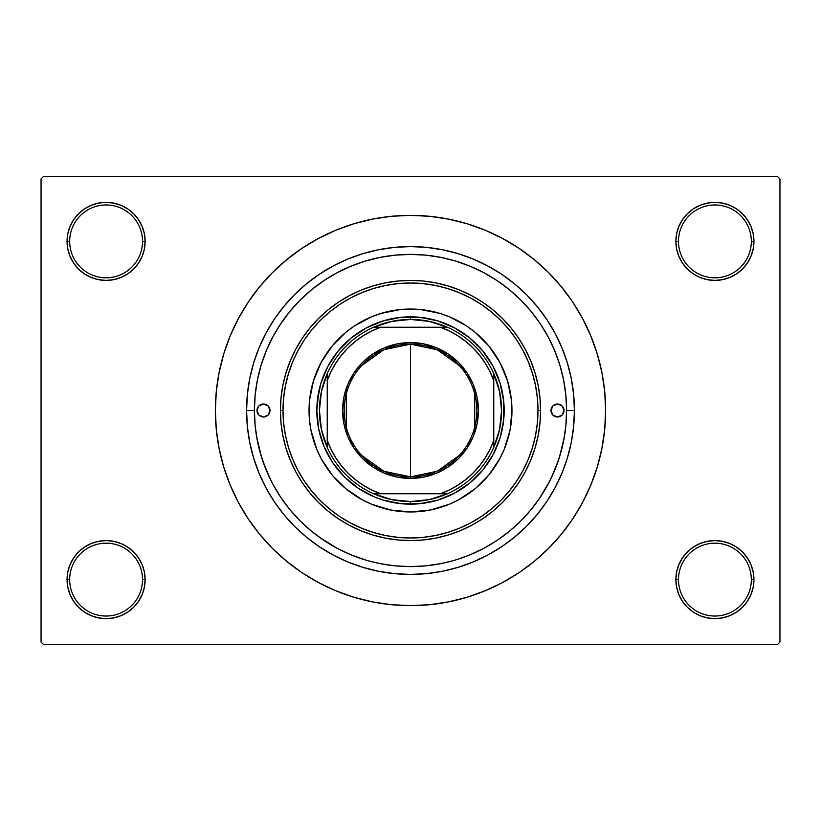 <?xml version="1.0" encoding="UTF-8"?>
<svg xmlns="http://www.w3.org/2000/svg" width="821" height="821" viewBox="0 0 821 821"><rect width="100%" height="100%" fill="white"/><g stroke="black" fill="none" stroke-linecap="round" stroke-linejoin="round"><path stroke-width="1.23" d="M753.185 587.231L753.935 579.616A39.028 39.028 0 0 1 714.906 618.644A39.028 39.028 0 0 1 675.878 579.616L678.485 579.616A36.422 36.422 0 0 0 714.906 616.037A36.422 36.422 0 0 0 751.328 579.616A36.422 36.422 0 0 0 714.906 543.194A36.422 36.422 0 0 0 678.485 579.616L675.878 579.616A39.028 39.028 0 0 1 714.906 540.587A39.028 39.028 0 0 1 753.935 579.616L751.328 579.616A36.422 36.422 0 0 1 714.906 616.037A36.422 36.422 0 0 1 678.485 579.616A36.422 36.422 0 0 1 714.906 543.194A36.422 36.422 0 0 1 751.328 579.616L753.935 579.616L753.185 572.001L750.958 564.684L747.356 557.931L742.502 552.02L736.591 547.166L729.838 543.564L722.521 541.337L714.906 540.587L707.292 541.337L699.974 543.564L693.222 547.166L687.31 552.02L682.456 557.931L678.854 564.684L676.627 572.001L675.878 579.616L676.627 587.231L678.854 594.548L682.456 601.3L687.31 607.212L693.222 612.066L699.974 615.668L707.292 617.895L714.906 618.644L722.521 617.895L729.838 615.668L736.591 612.066L742.502 607.212L747.356 601.3L750.958 594.548L753.185 587.231L753.935 579.616L753.185 572.001M67.815 572.001L67.065 579.616L69.672 579.616A36.422 36.422 0 0 0 106.094 616.037A36.422 36.422 0 0 0 142.515 579.616A36.422 36.422 0 0 0 106.094 543.194A36.422 36.422 0 0 0 69.672 579.616L67.065 579.616A39.028 39.028 0 0 1 106.094 540.587A39.028 39.028 0 0 1 145.122 579.616L142.515 579.616A36.422 36.422 0 0 1 106.094 616.037A36.422 36.422 0 0 1 69.672 579.616A36.422 36.422 0 0 1 106.094 543.194A36.422 36.422 0 0 1 142.515 579.616L145.122 579.616L144.373 572.001L142.146 564.684L138.544 557.931L133.69 552.02L127.778 547.166L121.026 543.564L113.709 541.337L106.094 540.587L98.479 541.337L91.162 543.564L84.409 547.166L78.498 552.02L73.644 557.931L70.042 564.684L67.815 572.001L67.065 579.616L67.815 587.231L70.042 594.548L73.644 601.3L78.498 607.212L84.409 612.066L91.162 615.668L98.479 617.895L106.094 618.644L113.709 617.895L121.026 615.668L127.778 612.066L133.69 607.212L138.544 601.3L142.146 594.548L144.373 587.231L145.122 579.616A39.028 39.028 0 0 1 106.094 618.644A39.028 39.028 0 0 1 67.065 579.616L67.815 587.231L70.042 594.548L73.644 601.3M67.815 233.769L67.065 241.384L69.672 241.384A36.422 36.422 0 0 0 106.094 277.806A36.422 36.422 0 0 0 142.515 241.384A36.422 36.422 0 0 0 106.094 204.963A36.422 36.422 0 0 0 69.672 241.384L67.065 241.384A39.028 39.028 0 0 1 106.094 202.356A39.028 39.028 0 0 1 145.122 241.384L142.515 241.384A36.422 36.422 0 0 1 106.094 277.806A36.422 36.422 0 0 1 69.672 241.384A36.422 36.422 0 0 1 106.094 204.963A36.422 36.422 0 0 1 142.515 241.384L145.122 241.384L144.373 233.769L142.146 226.452L138.544 219.7L133.69 213.788L127.778 208.934L121.026 205.332L113.709 203.105L106.094 202.356L98.479 203.105L91.162 205.332L84.409 208.934L78.498 213.788L73.644 219.7L70.042 226.452L67.815 233.769L67.065 241.384L67.815 248.999L70.042 256.316L73.644 263.069L78.498 268.98L84.409 273.834L91.162 277.436L98.479 279.663L106.094 280.413L113.709 279.663L121.026 277.436L127.778 273.834L133.69 268.98L138.544 263.069L142.146 256.316L144.373 248.999L145.122 241.384A39.028 39.028 0 0 1 106.094 280.413A39.028 39.028 0 0 1 67.065 241.384L67.815 248.999M753.185 248.999L753.935 241.384A39.028 39.028 0 0 1 714.906 280.413A39.028 39.028 0 0 1 675.878 241.384L678.485 241.384A36.422 36.422 0 0 0 714.906 277.806A36.422 36.422 0 0 0 751.328 241.384A36.422 36.422 0 0 0 714.906 204.963A36.422 36.422 0 0 0 678.485 241.384L675.878 241.384A39.028 39.028 0 0 1 714.906 202.356A39.028 39.028 0 0 1 753.935 241.384L751.328 241.384A36.422 36.422 0 0 1 714.906 277.806A36.422 36.422 0 0 1 678.485 241.384A36.422 36.422 0 0 1 714.906 204.963A36.422 36.422 0 0 1 751.328 241.384L753.935 241.384L753.185 233.769L750.958 226.452L747.356 219.7L742.502 213.788L736.591 208.934L729.838 205.332L722.521 203.105L714.906 202.356L707.292 203.105L699.974 205.332L693.222 208.934L687.31 213.788L682.456 219.7L678.854 226.452L676.627 233.769L675.878 241.384L676.627 248.999L678.854 256.316L682.456 263.069L687.31 268.98L693.222 273.834L699.974 277.436L707.292 279.663L714.906 280.413L722.521 279.663L729.838 277.436L736.591 273.834L742.502 268.98L747.356 263.069L750.958 256.316L753.185 248.999L753.935 241.384L753.185 233.769L750.958 226.452L747.356 219.7M574.413 410.5L566.603 410.5L574.413 410.5L573.622 426.571L571.262 442.478L567.352 458.077L561.933 473.224L555.058 487.766L546.786 501.559L537.201 514.48L526.405 526.405L514.48 537.201L501.559 546.786L487.766 555.058L473.224 561.933L458.077 567.352L442.478 571.262L426.571 573.622L410.5 574.413L394.429 573.622L378.522 571.262L362.923 567.352L347.776 561.933L333.234 555.058L319.441 546.786L306.52 537.201L294.595 526.405L283.799 514.48L274.214 501.559L265.942 487.766L259.067 473.224L253.648 458.077L249.738 442.478L247.378 426.571L246.587 410.5A163.913 163.913 0 0 1 410.5 246.587A163.913 163.913 0 0 1 574.413 410.5A163.913 163.913 0 0 1 410.5 574.413A163.913 163.913 0 0 1 246.587 410.5L247.378 394.429L249.738 378.522L253.648 362.923L259.067 347.776L265.942 333.234L274.214 319.441L283.799 306.52L294.595 294.595L306.52 283.799L319.441 274.214L333.234 265.942L347.776 259.067L362.923 253.648L378.522 249.738L394.429 247.378L410.5 246.587L426.571 247.378L442.478 249.738L458.077 253.648L473.224 259.067L487.766 265.942L501.559 274.214L514.48 283.799L526.405 294.595L537.201 306.52L546.786 319.441L555.058 333.234L561.933 347.776L567.352 362.923L571.262 378.522L573.622 394.429L574.413 410.5M566.603 410.562L566.603 410.5A156.103 156.103 0 0 1 410.5 566.603A156.103 156.103 0 0 1 254.397 410.5L246.587 410.5L254.397 410.562M410.5 215.369L391.371 216.303L372.436 219.115L353.861 223.774L335.83 230.219L318.517 238.408L302.087 248.25L286.714 259.662L272.521 272.521L259.662 286.714L248.25 302.087L238.408 318.517L230.219 335.83L223.774 353.861L219.115 372.436L216.303 391.371L215.369 410.5L216.303 429.629L219.115 448.564L223.774 467.139L230.219 485.17L238.408 502.483L248.25 518.913L259.662 534.286L272.521 548.479L286.714 561.338L302.087 572.75L318.517 582.592L335.83 590.781L353.861 597.226L372.436 601.885L391.371 604.697L410.5 605.631L429.629 604.697L448.564 601.885L467.139 597.226L485.17 590.781L502.483 582.592L518.913 572.75L534.286 561.338L548.479 548.479L561.338 534.286L572.75 518.913L582.592 502.483L590.781 485.17L597.226 467.139L601.885 448.564L604.697 429.629L605.631 410.5A195.131 195.131 0 0 1 410.5 605.631A195.131 195.131 0 0 1 215.369 410.5A195.131 195.131 0 0 1 410.5 215.369A195.131 195.131 0 0 1 605.631 410.5L604.697 391.371L601.885 372.436L597.226 353.861L590.781 335.83L582.592 318.517L572.75 302.087L561.338 286.714L548.479 272.521L534.286 259.662L518.913 248.25L502.483 238.408L485.17 230.219L467.139 223.774L448.564 219.115L429.629 216.303L410.5 215.369L397.744 215.79M777.343 644.659L43.657 644.659L41.05 642.053L41.05 178.947L43.657 176.341L777.343 176.341L43.657 176.341L41.05 178.947L41.05 642.053L43.657 644.659L777.343 644.659L779.95 642.053L779.95 178.947L779.95 642.053L777.343 644.659M777.343 176.341L779.95 178.947L777.343 176.341M410.5 605.631L423.256 605.21M561.338 534.286L572.75 518.913L579.493 508.066M259.662 286.714L248.25 302.087L241.507 312.934M736.591 208.934L729.838 205.332L722.521 203.105L714.906 202.356L707.292 203.105M693.222 273.834L699.974 277.436L707.292 279.663L714.906 280.413L722.521 279.663M736.591 273.834L742.502 268.98L747.356 263.069L750.958 256.316M127.778 208.934L121.026 205.332L113.709 203.105L106.094 202.356L98.479 203.105M70.042 256.316L73.644 263.069M84.409 273.834L91.162 277.436L98.479 279.663L106.094 280.413L113.709 279.663M127.778 273.834L133.69 268.98L138.544 263.069M127.778 547.166L121.026 543.564L113.709 541.337L106.094 540.587L98.479 541.337M84.409 547.166L78.498 552.02L73.644 557.931L70.042 564.684M84.409 612.066L91.162 615.668L98.479 617.895L106.094 618.644L113.709 617.895M750.958 564.684L747.356 557.931M736.591 547.166L729.838 543.564L722.521 541.337L714.906 540.587L707.292 541.337M693.222 547.166L687.31 552.02L682.456 557.931M693.222 612.066L699.974 615.668L707.292 617.895L714.906 618.644L722.521 617.895M572.75 302.087L561.338 286.714M372.436 219.115L353.861 223.774M248.25 518.913L259.662 534.286M448.564 601.885L467.139 597.226M333.234 265.942L347.776 259.067M555.058 333.234L561.933 347.776M487.766 555.058L473.224 561.933M265.942 487.766L259.067 473.224M424.898 565.936L426.735 565.761M380.123 563.627L395.199 565.854L410.521 566.603L425.801 565.854L440.959 563.606L452.607 560.815M394.234 565.751L396.091 565.936M358.674 529.822L356.642 528.919M344.071 522.351L340.582 520.206M327.189 510.416L325.198 508.722M314.802 498.624L313.222 496.869M313.15 496.787L312.001 495.474M301.718 481.845L300.876 480.542M293.549 467.467L292.574 465.425M292.522 465.312L291.742 463.588M285.841 447.681L285.585 446.819M282.116 431.507L281.788 429.393M281.767 429.229L281.49 427.238M525.224 349.182L530.684 360.717L534.984 372.734L538.083 385.121L539.961 397.754L540.587 410.5A130.087 130.087 0 0 1 410.5 540.587A130.087 130.087 0 0 1 280.413 410.5A130.087 130.087 0 0 1 410.5 280.413A130.087 130.087 0 0 1 540.587 410.5L539.961 423.246L538.083 435.879L534.984 448.266L530.684 460.283L525.224 471.818L518.667 482.769L511.062 493.031L502.483 502.483L493.031 511.062L482.769 518.667L471.818 525.224L460.283 530.684L448.266 534.984L435.879 538.083L423.246 539.961L410.5 540.587L397.754 539.961L385.121 538.083L372.734 534.984L360.717 530.684L349.182 525.224L338.231 518.667L327.969 511.062L318.517 502.483L309.938 493.031L302.333 482.769L295.776 471.818L290.316 460.283L286.016 448.266L282.917 435.879L281.039 423.246L280.413 410.5L283.009 410.5A127.491 127.491 0 0 1 410.5 283.009A127.491 127.491 0 0 1 537.991 410.5L540.587 410.5A130.087 130.087 0 0 0 410.5 280.413A130.087 130.087 0 0 0 280.413 410.5L281.039 397.754L282.917 385.121L286.016 372.734L290.316 360.717L295.776 349.182L302.333 338.231L309.938 327.969L318.517 318.517L327.969 309.938L338.231 302.333L349.182 295.776L360.717 290.316L372.734 286.016L385.121 282.917L397.754 281.039L410.5 280.413L423.246 281.039L435.879 282.917L448.266 286.016L460.283 290.316L471.818 295.776L482.769 302.333L493.031 309.938L502.483 318.517L511.062 327.969L518.667 338.231L525.799 350.269M539.51 427.238L539.233 429.229M539.212 429.393L538.884 431.507M535.415 446.819L535.159 447.681M529.258 463.588L528.478 465.312M528.426 465.425L527.451 467.467M520.124 480.542L519.283 481.845M508.999 495.474L506.198 498.624M495.802 508.722L493.811 510.416M480.418 520.206L476.929 522.351M464.358 528.919L462.377 529.791M458.015 559.204L470.238 554.719L484.246 548.089M538.771 499.476L549.506 481.527M551.435 477.627L558.588 459.893M559.491 457.081L564.407 436.628M256.593 436.628L261.509 457.081M262.412 459.893L269.565 477.627M318.599 536.688L336.364 547.874M368.352 560.805L380.041 563.606M445.126 562.713L440.846 563.627M463.968 557.161L460.827 558.27M270.006 410.5A6.506 6.506 0 0 1 263.5 417.006A6.506 6.506 0 0 1 256.994 410.5L258.902 405.902L263.5 403.994L268.098 405.902L270.006 410.5L268.098 415.098L263.5 417.006L258.902 415.098L256.994 410.5A6.506 6.506 0 0 1 263.5 403.994A6.506 6.506 0 0 1 270.006 410.5M564.006 410.5A6.506 6.506 0 0 1 557.5 417.006A6.506 6.506 0 0 1 550.994 410.5L552.902 405.902L557.5 403.994L562.098 405.902L564.006 410.5L562.098 415.098L557.5 417.006L552.902 415.098L550.994 410.5A6.506 6.506 0 0 1 557.5 403.994A6.506 6.506 0 0 1 564.006 410.5M309.035 410.541A101.465 101.465 0 0 0 332.064 474.866L321.011 458.334L316.752 449.333L310.985 430.296L309.517 420.444L309.517 400.556L313.396 381.047L321.011 362.666L332.064 346.134L346.134 332.064L354.128 326.132L371.667 316.752L381.047 313.396L400.556 309.517L420.444 309.517L439.953 313.396L449.333 316.752L466.872 326.132L474.866 332.064L488.936 346.134L499.989 362.666L507.604 381.047L511.483 400.556L511.965 410.5A101.465 101.465 0 0 1 410.5 511.965A101.465 101.465 0 0 1 309.035 410.5A101.465 101.465 0 0 1 410.5 309.035A101.465 101.465 0 0 1 511.965 410.5L510.015 430.296L504.248 449.333L499.989 458.334L488.936 474.866A101.465 101.465 0 0 0 511.965 410.541M410.541 511.965A101.465 101.465 0 0 0 474.866 488.936L458.334 499.989L449.333 504.248L430.296 510.015L410.5 511.965L390.704 510.015L371.667 504.248L362.666 499.989L346.134 488.936A101.465 101.465 0 0 0 410.459 511.965M254.397 410.5A156.103 156.103 0 0 1 410.5 254.397A156.103 156.103 0 0 1 566.603 410.5L565.854 395.199L563.606 380.041L559.881 365.181L554.719 350.762L548.171 336.908L540.3 323.772L531.166 311.467L520.883 300.117L509.533 289.834L497.228 280.7L484.092 272.829L470.238 266.281L455.819 261.119L440.959 257.394L425.801 255.146L410.5 254.397L395.199 255.146L380.041 257.394L365.181 261.119L350.762 266.281L336.908 272.829L323.772 280.7L311.467 289.834L300.117 300.117L289.834 311.467L280.7 323.772L272.829 336.908L266.281 350.762L261.119 365.181L257.394 380.041L255.146 395.199L254.397 410.5L255.146 425.801L257.394 440.959L261.119 455.819L266.281 470.238L272.829 484.092L280.7 497.228L289.834 509.533L300.117 520.883L311.467 531.166L323.772 540.3L336.908 548.171L350.762 554.719L365.181 559.881M470.238 554.719L484.092 548.171L497.228 540.3L509.533 531.166L520.883 520.883L531.166 509.533L540.3 497.228L548.171 484.092L554.719 470.238L559.881 455.819L563.606 440.959L565.854 425.801L566.603 410.5M282.917 385.121L286.016 372.734M290.316 360.717L295.776 349.182M397.754 281.039L410.5 280.413M423.246 281.039L435.879 282.917M534.984 372.734L538.083 385.121M559.881 365.181L554.719 350.762M365.181 261.119L350.762 266.281M261.119 455.819L266.281 470.238M461.381 558.085L463.66 557.274M317.286 401.315L320.867 383.315L327.897 366.351L338.098 351.08L351.08 338.098L366.351 327.897L383.315 320.867L401.315 317.286L419.685 317.286L437.685 320.867L454.649 327.897L469.92 338.098L482.902 351.08L493.103 366.351L500.133 383.315L503.714 401.315L503.714 419.685L500.133 437.685L493.103 454.649L482.902 469.92L469.92 482.902L454.649 493.103L437.685 500.133L419.685 503.714L401.315 503.714L383.315 500.133L374.653 497.033L358.459 488.382L344.266 476.734L332.618 462.541L323.967 446.347L318.64 428.778L316.834 410.5L318.64 392.222M283.009 410.5L283.625 423L285.462 435.376L288.499 447.507L292.717 459.288L298.064 470.597L304.499 481.332L311.949 491.379L320.354 500.646L329.621 509.051L339.668 516.501L350.403 522.936L361.712 528.283L373.493 532.501L385.624 535.538L398 537.375L410.5 537.991L423 537.375L435.376 535.538L447.507 532.501L459.288 528.283L470.597 522.936L481.332 516.501L491.379 509.051L500.646 500.646L509.051 491.379L516.501 481.332L522.936 470.597L528.283 459.288L532.501 447.507L535.538 435.376L537.375 423L537.991 410.5L537.375 398L535.538 385.624L532.501 373.493L528.283 361.712L522.936 350.403L516.501 339.668L509.051 329.621L500.646 320.354L491.379 311.949L481.332 304.499L470.597 298.064L459.288 292.717L447.507 288.499L435.376 285.462L423 283.625L410.5 283.009L398 283.625L385.624 285.462L373.493 288.499L361.712 292.717L350.403 298.064L339.668 304.499L329.621 311.949L320.354 320.354L311.949 329.621L304.499 339.668L298.064 350.403L292.717 361.712L288.499 373.493L285.462 385.624L283.625 398L283.009 410.5L280.413 410.5A130.087 130.087 0 0 0 410.5 540.587A130.087 130.087 0 0 0 540.587 410.5L537.991 410.5A127.491 127.491 0 0 1 410.5 537.991A127.491 127.491 0 0 1 283.009 410.5M488.936 474.866L476.149 487.869M346.134 488.936L333.131 476.149M511.965 410.459A101.465 101.465 0 0 0 488.936 346.134L487.869 344.851M482.245 338.755L481.455 337.965M410.459 309.035A101.465 101.465 0 0 0 346.134 332.064L344.851 333.131M338.755 338.755L337.965 339.545M338.755 482.245L339.545 483.035M482.245 482.245L483.035 481.455M503.714 419.685L502.36 428.778M482.902 469.92L476.734 476.734M437.685 500.133L428.778 502.36M419.685 503.714L410.5 504.166L410.5 501.559A91.059 91.059 0 0 1 373.617 493.76L391.648 499.589L410.5 501.559L429.352 499.589L447.383 493.76A91.059 91.059 0 0 1 410.5 501.559L410.5 504.166A93.666 93.666 0 0 1 316.834 410.5A93.666 93.666 0 0 1 410.5 316.834A93.666 93.666 0 0 0 316.834 410.5A93.666 93.666 0 0 0 410.5 504.166A93.666 93.666 0 0 0 504.166 410.5A93.666 93.666 0 0 0 410.5 316.834A93.666 93.666 0 0 1 504.166 410.5A93.666 93.666 0 0 1 410.5 504.166M401.315 503.714L392.222 502.36M351.08 482.902L344.266 476.734M320.867 437.685L318.64 428.778M317.286 419.685L316.834 410.5M338.098 351.08L344.266 344.266M383.315 320.867L392.222 318.64M401.315 317.286L410.5 316.834L410.5 319.441L410.5 316.834M419.685 317.286L428.778 318.64M469.92 338.098L476.734 344.266M500.133 383.315L502.36 392.222M503.714 401.315L504.166 410.5M474.866 332.064A101.465 101.465 0 0 0 410.541 309.035M332.064 346.134A101.465 101.465 0 0 0 309.035 410.459M552.092 414.112L552.902 415.098M268.908 406.888L268.098 405.902M459.339 455.409L437.172 471.254L410.5 476.847A66.347 66.347 0 0 0 476.847 410.5A66.347 66.347 0 0 0 410.5 344.153L410.5 342.593A67.907 67.907 0 0 1 478.407 410.5A67.907 67.907 0 0 1 410.5 478.407L410.5 344.153A66.347 66.347 0 0 1 476.847 410.5A66.347 66.347 0 0 1 410.5 476.847L383.828 471.254L361.661 455.409M361.661 365.591L383.828 349.746L410.5 344.153L437.172 349.746L459.339 365.591M474.692 393.752L474.692 427.248M327.24 447.383A91.059 91.059 0 0 1 327.24 373.617L321.411 391.648L319.441 410.5L321.411 429.352L327.24 447.383A91.059 91.059 0 0 0 373.617 493.76L447.383 493.76A91.059 91.059 0 0 0 493.76 447.383L499.589 429.352L501.559 410.5L499.589 391.648L493.76 373.617A91.059 91.059 0 0 1 493.76 447.383L493.76 373.617A91.059 91.059 0 0 0 447.383 327.24L429.352 321.411L410.5 319.441L391.648 321.411L373.617 327.24A91.059 91.059 0 0 1 447.383 327.24L373.617 327.24A91.059 91.059 0 0 0 327.24 373.617L327.24 447.383A91.059 91.059 0 0 0 373.617 493.76L440.395 493.76L449.364 489.963L457.861 485.211L465.794 479.546L473.05 473.05L479.546 465.794L485.211 457.861L489.963 449.364L493.76 440.395L493.76 380.605L489.963 371.636L485.211 363.139L479.546 355.206L473.05 347.95L465.794 341.454L457.861 335.789L449.364 331.037L440.395 327.24L380.605 327.24L371.636 331.037L363.139 335.789L355.206 341.454L347.95 347.95L341.454 355.206L335.789 363.139L331.037 371.636L327.24 380.605L327.24 440.395L331.037 449.364L335.789 457.861L341.454 465.794L347.95 473.05L355.206 479.546L363.139 485.211L371.636 489.963L380.605 493.76A88.463 88.463 0 0 1 327.24 440.395L327.24 447.383M410.5 342.593L423.749 343.896L436.485 347.765L448.225 354.036L458.518 362.482L466.964 372.775L473.235 384.515L477.104 397.251L478.407 410.5L477.104 423.749L473.235 436.485L466.964 448.225L458.518 458.518L448.225 466.964L436.485 473.235L423.749 477.104L410.5 478.407L397.251 477.104L384.515 473.235L372.775 466.964L362.482 458.518L354.036 448.225L347.765 436.485L343.896 423.749L342.593 410.5L343.896 397.251L347.765 384.515L354.036 372.775L362.482 362.482L372.775 354.036L384.515 347.765L397.251 343.896L410.5 342.593L410.5 476.847A66.347 66.347 0 0 1 344.153 410.5A66.347 66.347 0 0 1 410.5 344.153A66.347 66.347 0 0 0 344.153 410.5A66.347 66.347 0 0 0 410.5 476.847L410.5 478.407A67.907 67.907 0 0 1 342.593 410.5A67.907 67.907 0 0 1 410.5 342.593M447.383 327.24A91.059 91.059 0 0 1 493.76 373.617L493.76 380.605A88.463 88.463 0 0 0 440.395 327.24L447.383 327.24M493.76 447.383A91.059 91.059 0 0 1 447.383 493.76L440.395 493.76A88.463 88.463 0 0 0 493.76 440.395L493.76 447.383M327.24 373.617A91.059 91.059 0 0 1 373.617 327.24L380.605 327.24A88.463 88.463 0 0 0 327.24 380.605L327.24 373.617M346.308 427.248L346.308 393.752"/></g></svg>
